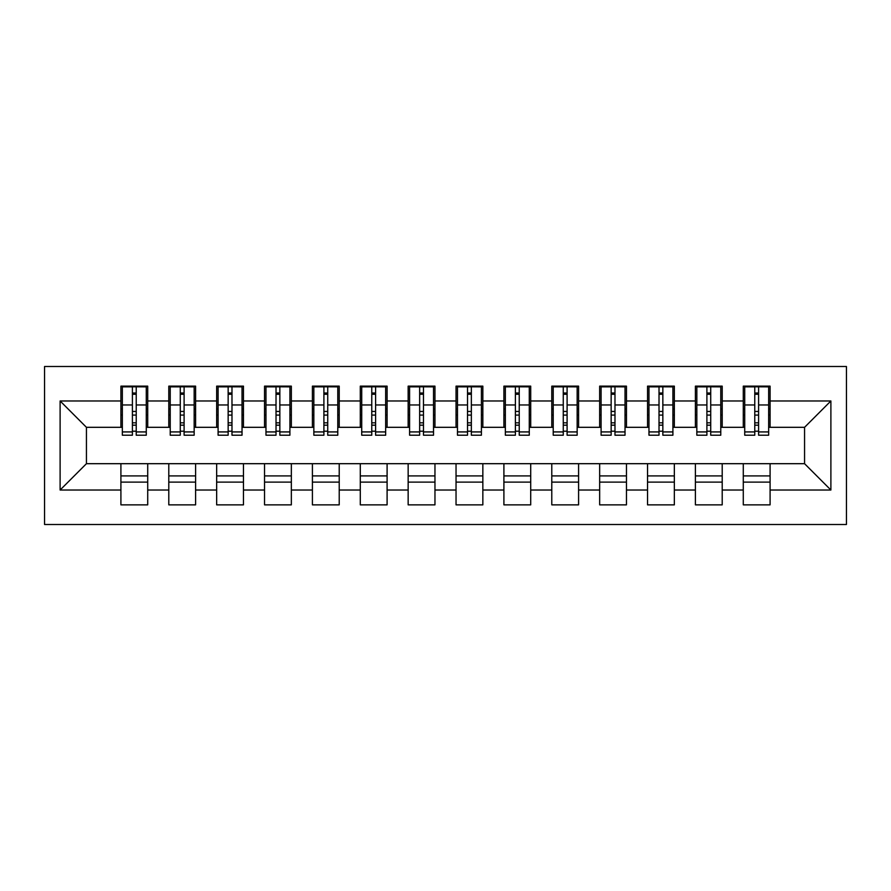 <?xml version="1.0" encoding="UTF-8"?>
<svg xmlns="http://www.w3.org/2000/svg" width="891" height="891" viewBox="0 0 891 891"><rect width="100%" height="100%" fill="white"/><g stroke="black" fill="none" stroke-linecap="round" stroke-linejoin="round"><path stroke-width="1.34" d="M44.55 524.498L846.45 524.498L846.45 366.502L44.55 366.502L44.55 524.498M770.091 475.905L743.283 475.905M743.283 482.12L770.091 482.12M722.211 475.905L695.403 475.905M695.403 482.12L722.211 482.12M674.342 475.905L647.534 475.905M647.534 482.12L674.342 482.12M626.462 475.905L599.654 475.905M599.654 482.12L626.462 482.12M578.593 475.905L551.785 475.905M551.785 482.12L578.593 482.12M530.713 475.905L503.905 475.905M503.905 482.12L530.713 482.12M482.844 475.905L456.036 475.905M456.036 482.12L482.844 482.12M434.964 475.905L408.156 475.905M408.156 482.12L434.964 482.12M387.095 475.905L360.287 475.905M360.287 482.12L387.095 482.12M339.215 475.905L312.407 475.905M312.407 482.12L339.215 482.12M291.346 475.905L264.538 475.905M264.538 482.12L291.346 482.12M243.466 475.905L216.658 475.905M216.658 482.12L243.466 482.12M195.597 475.905L168.789 475.905M168.789 482.12L195.597 482.12M122.345 427.312L86.438 427.312L60.109 400.972L60.109 490.028L120.909 490.028L120.909 504.863L147.717 504.863L147.717 490.028L168.789 490.028L168.789 504.863L195.597 504.863L195.597 490.028L216.658 490.028L216.658 504.863L243.466 504.863L243.466 490.028L264.538 490.028L264.538 504.863L291.346 504.863L291.346 490.028L312.407 490.028L312.407 504.863L339.215 504.863L339.215 490.028L360.287 490.028L360.287 504.863L387.095 504.863L387.095 490.028L408.156 490.028L408.156 504.863L434.964 504.863L434.964 490.028L456.036 490.028L456.036 504.863L482.844 504.863L482.844 490.028L503.905 490.028L503.905 504.863L530.713 504.863L530.713 490.028L551.785 490.028L551.785 504.863L578.593 504.863L578.593 490.028L599.654 490.028L599.654 504.863L626.462 504.863L626.462 490.028L647.534 490.028L647.534 504.863L674.342 504.863L674.342 490.028L695.403 490.028L695.403 504.863L722.211 504.863L722.211 490.028L743.283 490.028L743.283 504.863L770.091 504.863L770.091 463.688L804.562 463.688L804.562 427.312L768.655 427.312M60.109 400.972L120.909 400.972L120.909 427.312M804.562 427.312L830.891 400.972L770.091 400.972L770.091 386.137L743.283 386.137L743.283 400.972L722.211 400.972L722.211 386.137L695.403 386.137L695.403 400.972L674.342 400.972L674.342 386.137L647.534 386.137L647.534 400.972L626.462 400.972L626.462 386.137L599.654 386.137L599.654 400.972L578.593 400.972L578.593 386.137L551.785 386.137L551.785 400.972L530.713 400.972L530.713 386.137L503.905 386.137L503.905 400.972L482.844 400.972L482.844 386.137L456.036 386.137L456.036 400.972L434.964 400.972L434.964 386.137L408.156 386.137L408.156 400.972L387.095 400.972L387.095 386.137L360.287 386.137L360.287 400.972L339.215 400.972L339.215 386.137L312.407 386.137L312.407 400.972L291.346 400.972L291.346 386.137L264.538 386.137L264.538 400.972L243.466 400.972L243.466 386.137L216.658 386.137L216.658 400.972L195.597 400.972L195.597 386.137L168.789 386.137L168.789 400.972L147.717 400.972L147.717 386.137L120.909 386.137L120.909 400.972M830.891 400.972L830.891 490.028L770.091 490.028M722.211 490.028L722.211 463.688L770.091 463.688M743.283 490.028L743.283 463.688M770.091 400.972L770.091 427.312M674.342 490.028L674.342 463.688L722.211 463.688M695.403 490.028L695.403 463.688M743.283 400.972L743.283 427.312L720.774 427.312M722.211 400.972L722.211 427.312M626.462 490.028L626.462 463.688L674.342 463.688M647.534 490.028L647.534 463.688M695.403 400.972L695.403 427.312L672.905 427.312M674.342 400.972L674.342 427.312M578.593 490.028L578.593 463.688L626.462 463.688M599.654 490.028L599.654 463.688M647.534 400.972L647.534 427.312L625.025 427.312M626.462 400.972L626.462 427.312M530.713 490.028L530.713 463.688L578.593 463.688M551.785 490.028L551.785 463.688M599.654 400.972L599.654 427.312L577.156 427.312M578.593 400.972L578.593 427.312M482.844 490.028L482.844 463.688L530.713 463.688M503.905 490.028L503.905 463.688M551.785 400.972L551.785 427.312L529.276 427.312M530.713 400.972L530.713 427.312M434.964 490.028L434.964 463.688L482.844 463.688M456.036 490.028L456.036 463.688M503.905 400.972L503.905 427.312L481.407 427.312M482.844 400.972L482.844 427.312M387.095 490.028L387.095 463.688L434.964 463.688M408.156 490.028L408.156 463.688M456.036 400.972L456.036 427.312L433.527 427.312M434.964 400.972L434.964 427.312M339.215 490.028L339.215 463.688L387.095 463.688M360.287 490.028L360.287 463.688M408.156 400.972L408.156 427.312L385.658 427.312M387.095 400.972L387.095 427.312M291.346 490.028L291.346 463.688L339.215 463.688M312.407 490.028L312.407 463.688M360.287 400.972L360.287 427.312L337.778 427.312M339.215 400.972L339.215 427.312M243.466 490.028L243.466 463.688L291.346 463.688M264.538 490.028L264.538 463.688M312.407 400.972L312.407 427.312L289.909 427.312M291.346 400.972L291.346 427.312M195.597 490.028L195.597 463.688L243.466 463.688M216.658 490.028L216.658 463.688M264.538 400.972L264.538 427.312L242.029 427.312M243.466 400.972L243.466 427.312M147.717 490.028L147.717 463.688L195.597 463.688M168.789 490.028L168.789 463.688M216.658 400.972L216.658 427.312L194.16 427.312M195.597 400.972L195.597 427.312M147.717 475.905L120.909 475.905M120.909 482.12L147.717 482.12M60.109 490.028L86.438 463.688L147.717 463.688M120.909 490.028L120.909 463.688M168.789 400.972L168.789 427.312L146.28 427.312M147.717 400.972L147.717 427.312M86.438 427.312L86.438 463.688M744.72 427.312L743.283 427.312M696.84 427.312L695.403 427.312M648.971 427.312L647.534 427.312M601.091 427.312L599.654 427.312M553.222 427.312L551.785 427.312M505.342 427.312L503.905 427.312M457.473 427.312L456.036 427.312M409.593 427.312L408.156 427.312M361.724 427.312L360.287 427.312M313.844 427.312L312.407 427.312M265.975 427.312L264.538 427.312M218.095 427.312L216.658 427.312M170.226 427.312L168.789 427.312M830.891 490.028L804.562 463.688M122.345 386.616L146.28 386.616L122.345 386.616L122.345 435.209L132.403 435.209L132.403 386.794L146.28 386.861L146.28 435.209L136.234 435.209L136.234 386.861M132.403 393.02L136.234 393.02M132.403 431.188L136.234 431.188M136.234 425.174L132.403 425.174M132.403 422.824L136.234 422.824M147.717 408.88L146.28 408.88M147.717 415.095L146.28 415.095M122.345 408.88L120.909 408.88M122.345 415.095L120.909 415.095M132.403 415.095L136.234 415.095M170.226 386.616L194.16 386.616L170.226 386.616L170.226 435.209L180.272 435.209L180.272 386.794L194.16 386.861L194.16 435.209L184.103 435.209L184.103 386.861M180.272 393.02L184.103 393.02M180.272 431.188L184.103 431.188M184.103 425.174L180.272 425.174M180.272 422.824L184.103 422.824M195.597 408.88L194.16 408.88M195.597 415.095L194.16 415.095M170.226 408.88L168.789 408.88M170.226 415.095L168.789 415.095M180.272 415.095L184.103 415.095M218.095 386.616L242.029 386.616L218.095 386.616L218.095 435.209L228.152 435.209L228.152 386.794L242.029 386.861L242.029 435.209L231.983 435.209L231.983 386.861M228.152 393.02L231.983 393.02M228.152 431.188L231.983 431.188M231.983 425.174L228.152 425.174M228.152 422.824L231.983 422.824M243.466 408.88L242.029 408.88M243.466 415.095L242.029 415.095M218.095 408.88L216.658 408.88M218.095 415.095L216.658 415.095M228.152 415.095L231.983 415.095M265.975 386.616L289.909 386.616L265.975 386.616L265.975 435.209L276.021 435.209L276.021 386.794L289.909 386.861L289.909 435.209L279.852 435.209L279.852 386.861M276.021 393.02L279.852 393.02M276.021 431.188L279.852 431.188M279.852 425.174L276.021 425.174M276.021 422.824L279.852 422.824M291.346 408.88L289.909 408.88M291.346 415.095L289.909 415.095M265.975 408.88L264.538 408.88M265.975 415.095L264.538 415.095M276.021 415.095L279.852 415.095M313.844 386.616L337.778 386.616L313.844 386.616L313.844 435.209L323.901 435.209L323.901 386.794L337.778 386.861L337.778 435.209L327.732 435.209L327.732 386.861M323.901 393.02L327.732 393.02M323.901 431.188L327.732 431.188M327.732 425.174L323.901 425.174M323.901 422.824L327.732 422.824M339.215 408.88L337.778 408.88M339.215 415.095L337.778 415.095M313.844 408.88L312.407 408.88M313.844 415.095L312.407 415.095M323.901 415.095L327.732 415.095M361.724 386.616L385.658 386.616L361.724 386.616L361.724 435.209L371.77 435.209L371.77 386.794L385.658 386.861L385.658 435.209L375.601 435.209L375.601 386.861M371.77 393.02L375.601 393.02M371.77 431.188L375.601 431.188M375.601 425.174L371.77 425.174M371.77 422.824L375.601 422.824M387.095 408.88L385.658 408.88M387.095 415.095L385.658 415.095M361.724 408.88L360.287 408.88M361.724 415.095L360.287 415.095M371.77 415.095L375.601 415.095M409.593 386.616L433.527 386.616L409.593 386.616L409.593 435.209L419.65 435.209L419.65 386.794L433.527 386.861L433.527 435.209L423.481 435.209L423.481 386.861M419.65 393.02L423.481 393.02M419.65 431.188L423.481 431.188M423.481 425.174L419.65 425.174M419.65 422.824L423.481 422.824M434.964 408.88L433.527 408.88M434.964 415.095L433.527 415.095M409.593 408.88L408.156 408.88M409.593 415.095L408.156 415.095M419.65 415.095L423.481 415.095M457.473 386.616L481.407 386.616L457.473 386.616L457.473 435.209L467.519 435.209L467.519 386.794L481.407 386.861L481.407 435.209L471.35 435.209L471.35 386.861M467.519 393.02L471.35 393.02M467.519 431.188L471.35 431.188M471.35 425.174L467.519 425.174M467.519 422.824L471.35 422.824M482.844 408.88L481.407 408.88M482.844 415.095L481.407 415.095M457.473 408.88L456.036 408.88M457.473 415.095L456.036 415.095M467.519 415.095L471.35 415.095M505.342 386.616L529.276 386.616L505.342 386.616L505.342 435.209L515.399 435.209L515.399 386.794L529.276 386.861L529.276 435.209L519.23 435.209L519.23 386.861M515.399 393.02L519.23 393.02M515.399 431.188L519.23 431.188M519.23 425.174L515.399 425.174M515.399 422.824L519.23 422.824M530.713 408.88L529.276 408.88M530.713 415.095L529.276 415.095M505.342 408.88L503.905 408.88M505.342 415.095L503.905 415.095M515.399 415.095L519.23 415.095M553.222 386.616L577.156 386.616L553.222 386.616L553.222 435.209L563.268 435.209L563.268 386.794L577.156 386.861L577.156 435.209L567.099 435.209L567.099 386.861M563.268 393.02L567.099 393.02M563.268 431.188L567.099 431.188M567.099 425.174L563.268 425.174M563.268 422.824L567.099 422.824M578.593 408.88L577.156 408.88M578.593 415.095L577.156 415.095M553.222 408.88L551.785 408.88M553.222 415.095L551.785 415.095M563.268 415.095L567.099 415.095M601.091 386.616L625.025 386.616L601.091 386.616L601.091 435.209L611.148 435.209L611.148 386.794L625.025 386.861L625.025 435.209L614.979 435.209L614.979 386.861M611.148 393.02L614.979 393.02M611.148 431.188L614.979 431.188M614.979 425.174L611.148 425.174M611.148 422.824L614.979 422.824M626.462 408.88L625.025 408.88M626.462 415.095L625.025 415.095M601.091 408.88L599.654 408.88M601.091 415.095L599.654 415.095M611.148 415.095L614.979 415.095M648.971 386.616L672.905 386.616L648.971 386.616L648.971 435.209L659.017 435.209L659.017 386.794L672.905 386.861L672.905 435.209L662.848 435.209L662.848 386.861M659.017 393.02L662.848 393.02M659.017 431.188L662.848 431.188M662.848 425.174L659.017 425.174M659.017 422.824L662.848 422.824M674.342 408.88L672.905 408.88M674.342 415.095L672.905 415.095M648.971 408.88L647.534 408.88M648.971 415.095L647.534 415.095M659.017 415.095L662.848 415.095M696.84 386.616L720.774 386.616L696.84 386.616L696.84 435.209L706.897 435.209L706.897 386.794L720.774 386.861L720.774 435.209L710.728 435.209L710.728 386.861M706.897 393.02L710.728 393.02M706.897 431.188L710.728 431.188M710.728 425.174L706.897 425.174M706.897 422.824L710.728 422.824M722.211 408.88L720.774 408.88M722.211 415.095L720.774 415.095M696.84 408.88L695.403 408.88M696.84 415.095L695.403 415.095M706.897 415.095L710.728 415.095M744.72 386.616L768.655 386.616L744.72 386.616L744.72 435.209L754.766 435.209L754.766 386.794L768.655 386.861L768.655 435.209L758.597 435.209L758.597 386.861M754.766 393.02L758.597 393.02M754.766 431.188L758.597 431.188M758.597 425.174L754.766 425.174M754.766 422.824L758.597 422.824M770.091 408.88L768.655 408.88M770.091 415.095L768.655 415.095M744.72 408.88L743.283 408.88M744.72 415.095L743.283 415.095M754.766 415.095L758.597 415.095M122.345 386.861L132.403 386.861M136.234 431.923L146.28 431.923M136.234 404.971L146.28 404.971M122.345 431.923L132.403 431.923M122.345 404.971L132.403 404.971M132.403 411.453L136.234 411.453M132.403 394.279L136.234 394.279M170.226 386.861L180.272 386.861M184.103 431.923L194.16 431.923M184.103 404.971L194.16 404.971M170.226 431.923L180.272 431.923M170.226 404.971L180.272 404.971M180.272 411.453L184.103 411.453M180.272 394.279L184.103 394.279M218.095 386.861L228.152 386.861M231.983 431.923L242.029 431.923M231.983 404.971L242.029 404.971M218.095 431.923L228.152 431.923M218.095 404.971L228.152 404.971M228.152 411.453L231.983 411.453M228.152 394.279L231.983 394.279M265.975 386.861L276.021 386.861M279.852 431.923L289.909 431.923M279.852 404.971L289.909 404.971M265.975 431.923L276.021 431.923M265.975 404.971L276.021 404.971M276.021 411.453L279.852 411.453M276.021 394.279L279.852 394.279M313.844 386.861L323.901 386.861M327.732 431.923L337.778 431.923M327.732 404.971L337.778 404.971M313.844 431.923L323.901 431.923M313.844 404.971L323.901 404.971M323.901 411.453L327.732 411.453M323.901 394.279L327.732 394.279M361.724 386.861L371.77 386.861M375.601 431.923L385.658 431.923M375.601 404.971L385.658 404.971M361.724 431.923L371.77 431.923M361.724 404.971L371.77 404.971M371.77 411.453L375.601 411.453M371.77 394.279L375.601 394.279M409.593 386.861L419.65 386.861M423.481 431.923L433.527 431.923M423.481 404.971L433.527 404.971M409.593 431.923L419.65 431.923M409.593 404.971L419.65 404.971M419.65 411.453L423.481 411.453M419.65 394.279L423.481 394.279M457.473 386.861L467.519 386.861M471.35 431.923L481.407 431.923M471.35 404.971L481.407 404.971M457.473 431.923L467.519 431.923M457.473 404.971L467.519 404.971M467.519 411.453L471.35 411.453M467.519 394.279L471.35 394.279M505.342 386.861L515.399 386.861M519.23 431.923L529.276 431.923M519.23 404.971L529.276 404.971M505.342 431.923L515.399 431.923M505.342 404.971L515.399 404.971M515.399 411.453L519.23 411.453M515.399 394.279L519.23 394.279M553.222 386.861L563.268 386.861M567.099 431.923L577.156 431.923M567.099 404.971L577.156 404.971M553.222 431.923L563.268 431.923M553.222 404.971L563.268 404.971M563.268 411.453L567.099 411.453M563.268 394.279L567.099 394.279M601.091 386.861L611.148 386.861M614.979 431.923L625.025 431.923M614.979 404.971L625.025 404.971M601.091 431.923L611.148 431.923M601.091 404.971L611.148 404.971M611.148 411.453L614.979 411.453M611.148 394.279L614.979 394.279M648.971 386.861L659.017 386.861M662.848 431.923L672.905 431.923M662.848 404.971L672.905 404.971M648.971 431.923L659.017 431.923M648.971 404.971L659.017 404.971M659.017 411.453L662.848 411.453M659.017 394.279L662.848 394.279M696.84 386.861L706.897 386.861M710.728 431.923L720.774 431.923M710.728 404.971L720.774 404.971M696.84 431.923L706.897 431.923M696.84 404.971L706.897 404.971M706.897 411.453L710.728 411.453M706.897 394.279L710.728 394.279M744.72 386.861L754.766 386.861M758.597 431.923L768.655 431.923M758.597 404.971L768.655 404.971M744.72 431.923L754.766 431.923M744.72 404.971L754.766 404.971M754.766 411.453L758.597 411.453M754.766 394.279L758.597 394.279"/></g></svg>
